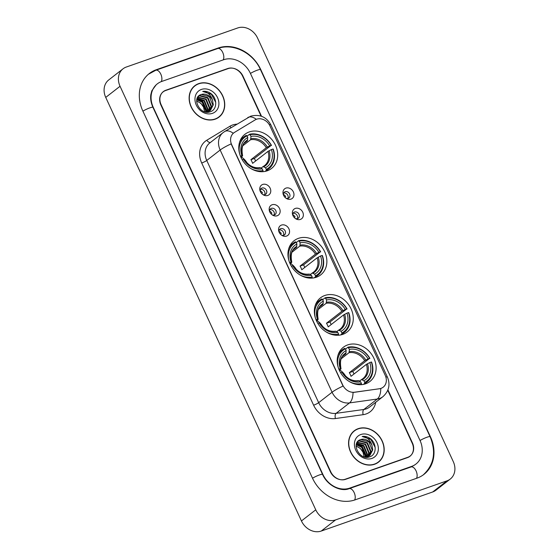 <?xml version="1.0" encoding="UTF-8"?>
<svg xmlns="http://www.w3.org/2000/svg" width="559" height="559" viewBox="0 0 559 559"><rect width="100%" height="100%" fill="white"/><g stroke="black" fill="none" stroke-linecap="round" stroke-linejoin="round"><path stroke-width="0.84" d="M298.429 238.351A21.654 18.014 52.1 0 0 294.118 240.698A21.654 18.014 52.1 0 0 291.518 266.426A21.654 18.014 52.1 0 0 316.394 277.222A21.654 18.014 52.1 0 0 320.705 274.881A21.654 18.014 52.1 0 0 323.305 249.153A21.654 18.014 52.1 0 0 298.429 238.351M324.828 295.487A21.654 18.014 52.1 0 0 320.517 297.828A21.654 18.014 52.1 0 0 317.917 323.563A21.654 18.014 52.1 0 0 342.793 334.359A21.654 18.014 52.1 0 0 347.104 332.011A21.654 18.014 52.1 0 0 349.703 306.283A21.654 18.014 52.1 0 0 324.828 295.487M347.67 344.917A21.654 18.014 52.1 0 0 343.359 347.265A21.654 18.014 52.1 0 0 340.759 372.993A21.654 18.014 52.1 0 0 365.635 383.788A21.654 18.014 52.1 0 0 369.946 381.448A21.654 18.014 52.1 0 0 372.546 355.72A21.654 18.014 52.1 0 0 347.67 344.917M249.258 131.938A21.654 18.014 52.1 0 0 244.947 134.279A21.654 18.014 52.1 0 0 242.347 160.007A21.654 18.014 52.1 0 0 267.223 170.809A21.654 18.014 52.1 0 0 271.534 168.462A21.654 18.014 52.1 0 0 274.134 142.734A21.654 18.014 52.1 0 0 249.258 131.938M267.81 195.44A6.128 5.101 -127.9 0 1 263.289 194.867A6.128 5.101 -127.9 0 1 260.005 190.647A6.128 5.101 -127.9 0 1 262.73 184.442A6.128 5.101 -127.9 0 1 270.158 188.229A6.128 5.101 -127.9 0 1 267.81 195.44M262.744 194.511A3.675 3.061 52.1 0 0 265.008 194.637A3.675 3.061 52.1 0 0 265.735 194.239A3.675 3.061 52.1 0 0 266.182 189.864A3.675 3.061 52.1 0 0 261.954 188.034A3.675 3.061 52.1 0 0 261.221 188.432A3.675 3.061 52.1 0 0 260.214 191.269M277.201 215.76A6.128 5.101 -127.9 0 1 272.68 215.187A6.128 5.101 -127.9 0 1 269.396 210.96A6.128 5.101 -127.9 0 1 272.114 204.755A6.128 5.101 -127.9 0 1 279.542 208.542A6.128 5.101 -127.9 0 1 277.201 215.76M272.128 214.831A3.675 3.061 52.1 0 0 274.392 214.949A3.675 3.061 52.1 0 0 275.126 214.551A3.675 3.061 52.1 0 0 275.566 210.184A3.675 3.061 52.1 0 0 271.346 208.346A3.675 3.061 52.1 0 0 270.612 208.745A3.675 3.061 52.1 0 0 269.606 211.582M286.585 236.073A6.128 5.101 -127.9 0 1 282.064 235.5A6.128 5.101 -127.9 0 1 278.78 231.279A6.128 5.101 -127.9 0 1 281.505 225.074A6.128 5.101 -127.9 0 1 288.933 228.862A6.128 5.101 -127.9 0 1 286.585 236.073M281.512 235.143A3.675 3.061 52.1 0 0 283.783 235.262A3.675 3.061 52.1 0 0 284.51 234.864A3.675 3.061 52.1 0 0 284.95 230.497A3.675 3.061 52.1 0 0 280.73 228.666A3.675 3.061 52.1 0 0 279.996 229.064A3.675 3.061 52.1 0 0 278.99 231.901M291.015 199.109A6.128 5.101 -127.9 0 1 286.494 198.536A6.128 5.101 -127.9 0 1 283.21 194.315A6.128 5.101 -127.9 0 1 285.928 188.11A6.128 5.101 -127.9 0 1 293.356 191.898A6.128 5.101 -127.9 0 1 291.015 199.109M285.942 198.179A3.675 3.061 52.1 0 0 288.206 198.298A3.675 3.061 52.1 0 0 288.94 197.9A3.675 3.061 52.1 0 0 289.38 193.533A3.675 3.061 52.1 0 0 285.16 191.702A3.675 3.061 52.1 0 0 284.426 192.1A3.675 3.061 52.1 0 0 283.42 194.937M300.4 219.421A6.128 5.101 -127.9 0 1 295.879 218.848A6.128 5.101 -127.9 0 1 292.595 214.628A6.128 5.101 -127.9 0 1 295.32 208.423A6.128 5.101 -127.9 0 1 302.747 212.21A6.128 5.101 -127.9 0 1 300.4 219.421M295.334 218.499A3.675 3.061 52.1 0 0 297.598 218.618A3.675 3.061 52.1 0 0 298.324 218.22A3.675 3.061 52.1 0 0 298.772 213.852A3.675 3.061 52.1 0 0 294.544 212.015A3.675 3.061 52.1 0 0 293.81 212.413A3.675 3.061 52.1 0 0 292.804 215.25M255.17 119.892A11.033 9.175 -127.9 0 1 256.63 119.207A11.033 9.175 -127.9 0 1 270.004 126.027L385.228 375.382A11.033 9.175 -127.9 0 1 383.201 387.177A11.033 9.175 -127.9 0 1 379.407 388.757L354.504 392.229A11.033 9.175 -127.9 0 1 342.73 385.032L231.692 144.718A11.033 9.175 -127.9 0 1 233.718 132.93A11.033 9.175 -127.9 0 1 234.452 132.42L255.17 119.892M293.077 213.314A3.675 3.061 -127.9 0 1 296.696 214.831A3.675 3.061 -127.9 0 1 297.269 218.709M283.692 193.002A3.675 3.061 -127.9 0 1 287.305 194.511A3.675 3.061 -127.9 0 1 287.885 198.389M279.262 229.966A3.675 3.061 -127.9 0 1 282.882 231.475A3.675 3.061 -127.9 0 1 283.455 235.353M269.878 209.646A3.675 3.061 -127.9 0 1 273.491 211.162A3.675 3.061 -127.9 0 1 274.071 215.04M260.487 189.333A3.675 3.061 -127.9 0 1 264.107 190.85A3.675 3.061 -127.9 0 1 264.68 194.728M261.067 116.111L242.585 76.115A12.256 10.195 52.1 0 0 227.723 68.54L165.813 90.251A12.256 10.195 52.1 0 0 163.368 91.578A12.256 10.195 52.1 0 0 161.118 104.68L330.732 471.754A12.256 10.195 52.1 0 0 345.588 479.329L407.504 457.618A12.256 10.195 52.1 0 0 409.943 456.291A12.256 10.195 52.1 0 0 412.193 443.189L387.764 390.315M349.654 488.126L411.571 466.416A22.06 18.356 52.1 0 0 415.966 464.026A22.06 18.356 52.1 0 0 420.012 440.443L250.404 73.369A22.06 18.356 52.1 0 0 223.656 59.736L161.747 81.446A22.06 18.356 52.1 0 0 157.352 83.836A22.06 18.356 52.1 0 0 153.299 107.419L322.913 474.5A22.06 18.356 52.1 0 0 349.654 488.126L348.844 488.762M447.011 480.838A16.344 13.598 52.1 0 0 450.261 479.063A16.344 13.598 52.1 0 0 453.265 461.594L257.559 38.047A16.344 13.598 52.1 0 0 237.743 27.95L126.306 67.031A16.344 13.598 52.1 0 0 123.05 68.799A16.344 13.598 52.1 0 0 120.052 86.268L315.758 509.822A16.344 13.598 52.1 0 0 335.568 519.919L447.011 480.838L432.694 491.969A16.344 13.598 52.1 0 0 435.95 490.201L450.261 479.063M123.05 68.799L108.739 79.937A16.344 13.598 52.1 0 0 105.735 97.406L301.441 520.953A16.344 13.598 52.1 0 0 321.257 531.05L432.694 491.969M416.993 478.155A35.133 29.229 52.1 0 0 423.988 474.346A35.133 29.229 52.1 0 0 430.444 436.789L260.829 69.714A35.133 29.229 52.1 0 0 218.234 48.004L156.324 69.714A35.133 29.229 52.1 0 0 149.323 73.515A35.133 29.229 52.1 0 0 142.873 111.08L312.481 478.155A35.133 29.229 52.1 0 0 355.077 499.865L416.993 478.155M198.718 83.612A19.817 16.484 52.1 0 0 194.77 85.758A19.817 16.484 52.1 0 0 192.394 109.298A19.817 16.484 52.1 0 0 215.152 119.179A19.817 16.484 52.1 0 0 219.1 117.034A19.817 16.484 52.1 0 0 221.476 93.493A19.817 16.484 52.1 0 0 198.718 83.612M195.398 85.541A19.817 16.484 52.1 0 0 194.071 86.338M358.165 428.683A19.817 16.484 52.1 0 0 354.217 430.828A19.817 16.484 52.1 0 0 351.835 454.376A19.817 16.484 52.1 0 0 374.6 464.256A19.817 16.484 52.1 0 0 378.548 462.111A19.817 16.484 52.1 0 0 380.924 438.563A19.817 16.484 52.1 0 0 358.165 428.683M354.846 430.619A19.817 16.484 52.1 0 0 353.519 431.408M375.732 402.263A20.424 16.994 -127.9 0 1 366.124 413.96A20.424 16.994 -127.9 0 1 363.168 414.673L335.421 418.544A20.424 16.994 -127.9 0 1 313.613 405.205A4.088 0.608 -24.8 0 0 318.665 402.676L332.081 392.236A14.296 2.131 155.2 0 1 343.044 386.087L231.126 143.88A14.296 2.131 -24.8 0 0 220.162 150.029A16.344 13.598 -127.9 0 1 223.167 132.56L209.744 142.992A16.344 13.598 52.1 0 0 206.746 160.468L318.665 402.676A16.344 13.598 52.1 0 0 336.106 413.339L363.853 409.474A16.344 13.598 52.1 0 0 366.222 408.902A16.344 13.598 52.1 0 0 369.478 407.134L382.894 396.694A16.344 13.598 -127.9 0 1 379.638 398.462A16.344 13.598 -127.9 0 1 377.276 399.035L349.529 402.906A16.344 13.598 -127.9 0 1 332.081 392.236L220.162 150.029L206.746 160.468A4.088 0.608 -24.8 0 1 201.701 162.997A20.424 16.994 -127.9 0 1 206.816 140.218L229.903 126.264A20.424 16.994 -127.9 0 1 236.862 124.154M363.168 414.673A4.088 2.047 -97.9 0 1 363.853 409.474L377.276 399.035A14.296 7.155 82.1 0 0 380.77 388.547L353.022 392.495A14.296 7.155 82.1 0 1 349.529 402.906L336.106 413.339A4.088 2.047 -97.9 0 0 335.421 418.544M385.836 376.976A14.296 2.131 -24.8 0 1 387.471 377.227L270.891 124.93C266.489 116.894 259.76 113.973 250.705 116.174L224.683 131.512A14.296 7.896 58.8 0 1 233.257 133.294L233.473 133.119M261.514 116.265L242.99 76.178A12.256 10.195 52.1 0 0 228.135 68.61L165.569 90.551A12.256 10.195 52.1 0 0 163.13 91.872A12.256 10.195 52.1 0 0 160.88 104.98L330.32 471.684A12.256 10.195 52.1 0 0 345.183 479.259L407.742 457.318A12.256 10.195 52.1 0 0 410.187 455.99A12.256 10.195 52.1 0 0 412.437 442.889L387.939 389.875M377.814 462.642A19.817 16.484 52.1 0 0 378.911 461.552M218.366 117.572A19.817 16.484 52.1 0 0 219.463 116.475M217.039 118.361A19.607 16.316 52.1 0 0 217.542 117.991L218.974 116.873A19.607 16.316 52.1 0 0 221.329 93.577A19.607 16.316 52.1 0 0 198.801 83.794A19.607 16.316 52.1 0 0 194.895 85.918A19.607 16.316 52.1 0 0 192.541 109.222A19.607 16.316 52.1 0 0 215.068 118.997A19.607 16.316 52.1 0 0 218.974 116.873M197.802 97.077L206.18 99.076L209.709 107.594L208.43 111.465M197.655 97.308L205.733 99.425L209.262 107.943L208.144 111.555M212.511 100.208A9.237 7.686 52.1 0 0 201.317 94.499C190.864 97.182 200.017 115.839 210.079 111.8C217.556 109.864 217.507 97.86 210.415 93.206C207.885 91.585 205.314 90.991 202.7 91.41C207.522 91.83 210.785 94.764 212.511 100.208L213.293 104.812L210.443 110.368L208.528 111.43L205.104 111.856M198.305 96.414L199.975 95.54L207.969 97.685L211.498 106.203L209.492 110.989M208.081 111.772L206.676 112.135M198.221 96.511L199.528 95.889L207.522 98.028L211.05 106.552L209.234 111.122M196.831 99.39L202.603 101.857L206.131 110.382L205.887 111.884M196.761 99.754L202.155 102.206L205.684 110.724L205.523 111.884M197.243 98.105L204.391 100.466L207.92 108.984L207.235 111.772M197.124 98.405L203.944 100.816L207.473 109.333L206.914 111.821L202.442 101.284L197.096 98.482M201.317 94.499L209.311 96.637L212.839 105.162L210.212 110.535M201.408 89.44A13.318 11.082 52.1 0 0 196.307 105.12A13.318 11.082 52.1 0 0 212.462 113.351A13.318 11.082 52.1 0 0 217.556 97.671A13.318 11.082 52.1 0 0 201.408 89.44M196.635 100.99L200.814 103.247L203.567 107.16A9.237 7.686 52.1 0 0 196.635 101.291M203.567 107.16L204.594 111.702M194.895 85.918L193.463 87.029A19.607 16.316 52.1 0 0 192.974 87.428M202.7 91.41L211.386 94.324L215.739 102.402M197.544 98.356L202.665 101.109L207.13 111.192M376.48 463.439A19.607 16.316 52.1 0 0 376.99 463.062L378.422 461.951A19.607 16.316 52.1 0 0 380.77 438.647A19.607 16.316 52.1 0 0 358.249 428.865A19.607 16.316 52.1 0 0 354.343 430.989A19.607 16.316 52.1 0 0 351.988 454.292A19.607 16.316 52.1 0 0 374.516 464.075A19.607 16.316 52.1 0 0 378.422 461.951M357.25 442.148L365.628 444.146L369.157 452.671L367.871 456.535M357.103 442.386L365.181 444.496L368.709 453.014L367.584 456.626M371.959 445.278A9.237 7.686 52.1 0 0 360.758 439.57C350.311 442.253 359.465 460.909 369.527 456.871C377.004 454.935 376.948 442.931 369.862 438.277C367.333 436.656 364.761 436.062 362.148 436.481C366.963 436.907 370.233 439.835 371.959 445.278L372.734 449.883L369.89 455.438L367.976 456.5L364.552 456.927M357.746 441.484L359.416 440.618L367.417 442.756L370.945 451.274L368.94 456.06M367.529 456.85L366.124 457.206M357.669 441.582L358.969 440.96L366.97 443.105L370.498 451.623L368.681 456.193M356.279 444.461L362.05 446.927L365.579 455.452L365.334 456.962M356.202 444.824L361.603 447.277L365.132 455.802L364.971 456.955M356.691 443.175L363.839 445.537L367.368 454.062L366.683 456.843M356.572 443.476L363.392 445.886L366.921 454.411L366.362 456.892M360.758 439.57L368.758 441.708L372.287 450.233L369.66 455.613M360.855 434.511A13.318 11.082 52.1 0 0 355.755 450.198A13.318 11.082 52.1 0 0 371.903 458.429A13.318 11.082 52.1 0 0 377.004 442.742A13.318 11.082 52.1 0 0 360.855 434.511M356.083 446.061L360.255 448.325L363.008 452.238A9.237 7.686 52.1 0 0 356.083 446.368M363.008 452.238L364.042 456.78M354.343 430.989L352.911 432.107A19.607 16.316 52.1 0 0 352.422 432.505M362.148 436.481L370.834 439.402L375.187 447.473M356.544 443.553L361.883 446.361L366.334 456.899M356.991 443.434L362.106 446.187L366.578 456.263M284.72 197.068L285.712 196.565A6.128 5.101 52.1 0 0 283.378 194.301M294.104 217.381L295.096 216.885A6.128 5.101 52.1 0 0 292.762 214.614M261.514 193.4L262.506 192.904A6.128 5.101 52.1 0 0 260.18 190.633M270.905 213.713L271.898 213.217A6.128 5.101 52.1 0 0 269.564 210.946M280.29 234.032L281.282 233.529A6.128 5.101 52.1 0 0 278.948 231.265M239.797 154.368A19.446 16.176 52.1 0 1 246.98 135.837L247.763 137.535A17.567 14.618 52.1 0 0 241.865 155.668L242.389 156.101L240.894 157.268M244.681 142.943L247.344 140.875L247.763 137.535M250.236 134.691A19.446 16.176 52.1 0 1 271.206 145.382L254.352 158.477L250.907 159.685L266.287 147.723L269.697 145.906A17.567 14.618 52.1 0 0 251.019 136.389L249.538 134.237L247.113 136.123M255.61 161.013A19.404 16.141 52.1 0 0 254.352 158.477M266.259 170.425A20.264 16.861 52.1 0 0 268.711 168.895A20.264 16.861 52.1 0 0 273.197 149.099L272.904 149.05A19.446 16.176 52.1 0 1 266.28 169.412L266.259 170.425L265.001 171.41M262.849 171.69L263.023 170.551A19.446 16.176 52.1 0 1 250.795 168.511M262.248 171.718A20.264 16.861 52.1 0 0 263.003 171.571M246.98 135.837L246.281 135.376A20.264 16.861 52.1 0 0 243.829 136.906A20.264 16.861 52.1 0 0 239.504 142.475M266.28 169.412L265.497 167.714A17.567 14.618 52.1 0 0 271.394 149.574L272.904 149.05M242.222 159.804L243.556 159.336A17.567 14.618 52.1 0 0 262.234 168.853L263.023 170.551M241.865 155.668L240.433 156.171M271.394 149.574L267.978 151.391L252.605 163.347A15.114 12.578 -127.9 0 0 250.907 159.685M261.109 168.112L263.023 166.617L265.497 167.714M262.234 168.853L260.648 167.812A15.715 13.074 52.1 0 1 244.234 159.448L243.556 159.336M263.023 166.617L264.463 165.681A15.114 12.578 52.1 0 0 267.978 151.391M260.648 167.812L259.767 167.763M247.728 139.841A15.715 13.074 52.1 0 0 242.543 155.779L242.389 156.101M271.506 145.431A20.264 16.861 52.1 0 0 249.538 134.237M271.206 145.382L269.697 145.906M251.019 136.389L250.6 139.729L242.844 145.766M247.204 163.13A15.114 12.578 52.1 0 0 241.306 156.946M288.968 260.787A19.446 16.176 52.1 0 1 296.151 242.257L296.934 243.955A17.567 14.618 52.1 0 0 291.036 262.087L291.567 262.52L290.065 263.687M293.852 249.363L296.515 247.295L296.934 243.955M299.407 241.111A19.446 16.176 52.1 0 1 320.377 251.802L303.53 264.889L300.078 266.098L315.458 254.142L318.868 252.326A17.567 14.618 52.1 0 0 300.197 242.809L298.709 240.649L296.284 242.543M304.781 267.426A19.404 16.141 52.1 0 0 303.53 264.889M315.437 276.845A20.264 16.861 52.1 0 0 317.882 275.314A20.264 16.861 52.1 0 0 322.368 255.512L322.075 255.463A19.446 16.176 52.1 0 1 315.451 275.832L315.437 276.845L314.172 277.83M312.02 278.109L312.195 276.971A19.446 16.176 52.1 0 1 299.966 274.93M311.419 278.137A20.264 16.861 52.1 0 0 312.174 277.991M296.151 242.257L295.452 241.795A20.264 16.861 52.1 0 0 293 243.326A20.264 16.861 52.1 0 0 288.675 248.895M315.451 275.832L314.668 274.134A17.567 14.618 52.1 0 0 320.566 255.994L322.075 255.463M291.4 266.224L292.734 265.756A17.567 14.618 52.1 0 0 311.412 275.273L312.195 276.971M291.036 262.087L289.604 262.59M320.566 255.994L317.149 257.811L301.776 269.766A15.114 12.578 -127.9 0 0 300.078 266.098M310.28 274.532L312.202 273.037L314.668 274.134M311.412 275.273L309.826 274.231A15.715 13.074 52.1 0 1 293.412 265.867L292.734 265.756M312.202 273.037L313.641 272.093A15.114 12.578 52.1 0 0 317.149 257.811M309.826 274.231L308.938 274.183M296.899 246.26A15.715 13.074 52.1 0 0 291.714 262.199L291.567 262.52M320.677 251.85A20.264 16.861 52.1 0 0 298.709 240.649M320.377 251.802L318.868 252.326M300.197 242.809L299.778 246.149L292.022 252.186M296.375 269.55A15.114 12.578 52.1 0 0 290.477 263.366M315.367 317.924A19.446 16.176 52.1 0 1 322.55 299.386L323.333 301.084A17.567 14.618 52.1 0 0 317.435 319.224L317.966 319.657L316.464 320.817M320.251 306.5L322.913 304.424L323.333 301.084M325.806 298.247A19.446 16.176 52.1 0 1 346.776 308.931L329.929 322.026L326.484 323.235L341.856 311.272L345.273 309.462A17.567 14.618 52.1 0 0 326.596 299.945L325.107 297.786L322.683 299.673M331.18 324.562A19.404 16.141 52.1 0 0 329.929 322.026M341.835 333.982A20.264 16.861 52.1 0 0 344.281 332.451A20.264 16.861 52.1 0 0 348.767 312.649L348.474 312.6A19.446 16.176 52.1 0 1 341.849 332.961L341.835 333.982L340.571 334.96M338.419 335.239L338.593 334.107A19.446 16.176 52.1 0 1 326.365 332.06M337.825 335.267A20.264 16.861 52.1 0 0 338.572 335.12M322.55 299.386L321.851 298.925A20.264 16.861 52.1 0 0 319.399 300.456A20.264 16.861 52.1 0 0 315.073 306.032M341.849 332.961L341.067 331.263A17.567 14.618 52.1 0 0 346.964 313.131L348.474 312.6M317.798 323.361L319.133 322.892A17.567 14.618 52.1 0 0 337.811 332.409L338.593 334.107M317.435 319.224L316.003 319.727M346.964 313.131L343.547 314.941L328.175 326.903A15.114 12.578 -127.9 0 0 326.484 323.235M336.679 331.662L338.6 330.173L341.067 331.263M337.811 332.409L336.225 331.361A15.715 13.074 52.1 0 1 319.811 322.997L319.133 322.892M338.6 330.173L340.04 329.23A15.114 12.578 52.1 0 0 343.547 314.941M336.225 331.361L335.337 331.312M323.298 303.39A15.715 13.074 52.1 0 0 318.113 319.329L317.966 319.657M347.076 308.98A20.264 16.861 52.1 0 0 325.107 297.786M346.776 308.931L345.273 309.462M326.596 299.945L326.176 303.285L318.42 309.316M322.774 326.68A15.114 12.578 52.1 0 0 316.876 320.496M338.209 367.354A19.446 16.176 52.1 0 1 345.392 348.823L346.175 350.514A17.567 14.618 52.1 0 0 340.277 368.654L340.801 369.087L339.306 370.254M343.093 355.929L345.755 353.861L346.175 350.514M348.648 347.677A19.446 16.176 52.1 0 1 369.618 358.368L352.771 371.456L349.319 372.664L364.699 360.709L368.108 358.892A17.567 14.618 52.1 0 0 349.431 349.375L347.95 347.216L345.525 349.109M354.022 373.992A19.404 16.141 52.1 0 0 352.771 371.456M364.678 383.411A20.264 16.861 52.1 0 0 367.123 381.881A20.264 16.861 52.1 0 0 371.609 362.078L371.316 362.029A19.446 16.176 52.1 0 1 364.692 382.398L364.678 383.411L363.413 384.396M361.261 384.676L361.435 383.537A19.446 16.176 52.1 0 1 349.207 381.497M360.66 384.704A20.264 16.861 52.1 0 0 361.414 384.55M345.392 348.823L344.693 348.362A20.264 16.861 52.1 0 0 342.241 349.892A20.264 16.861 52.1 0 0 337.916 355.461M364.692 382.398L363.909 380.7A17.567 14.618 52.1 0 0 369.806 362.56L371.316 362.029M340.641 372.79L341.975 372.322A17.567 14.618 52.1 0 0 360.646 381.839L361.435 383.537M340.277 368.654L338.845 369.157M369.806 362.56L366.39 364.377L351.017 376.333A15.114 12.578 -127.9 0 0 349.319 372.664M359.521 381.098L361.435 379.603L363.909 380.7M360.646 381.839L359.06 380.798A15.715 13.074 52.1 0 1 342.653 372.434L341.975 372.322M361.435 379.603L362.875 378.66A15.114 12.578 52.1 0 0 366.39 364.377M359.06 380.798L358.179 380.749M346.14 352.827A15.715 13.074 52.1 0 0 340.955 368.765L340.801 369.087M369.918 358.41A20.264 16.861 52.1 0 0 347.95 347.216M369.618 358.368L368.108 358.892M349.431 349.375L349.012 352.715L341.256 358.745M345.616 376.109A15.114 12.578 52.1 0 0 339.718 369.932M148.247 74.354L155.8 70.245L217.71 48.535C233.131 42.722 253.185 52.972 260.473 69.63L430.088 436.712A6.533 0.978 155.2 0 0 427.02 437.222A6.533 0.978 155.2 0 0 420.054 440.52M416.497 478.322A6.533 3.494 -109.3 0 0 416.071 470.895A6.533 3.494 -109.3 0 0 411.047 466.954L349.13 488.664C341.081 492.088 327.399 485.722 322.557 474.416L152.942 107.342C150.972 102.919 150.266 98.67 150.839 94.59L151.796 90.831L156.275 84.675M354.595 500.032A6.533 3.494 -109.3 0 0 354.154 492.605A6.533 3.494 -109.3 0 0 349.13 488.664M312.523 478.231A6.533 0.978 -24.8 0 1 319.489 474.933A6.533 0.978 -24.8 0 1 322.557 474.416M142.908 111.157A6.533 0.978 -24.8 0 1 149.875 107.859A6.533 0.978 -24.8 0 1 152.942 107.342M155.8 70.245A6.533 3.494 70.7 0 1 160.824 74.193A6.533 3.494 70.7 0 1 161.244 81.635M217.71 48.535A6.533 3.494 70.7 0 1 222.734 52.476A6.533 3.494 70.7 0 1 223.167 59.911M260.473 69.63A6.533 0.978 155.2 0 0 257.406 70.148A6.533 0.978 155.2 0 0 250.439 73.446M321.257 531.05L335.568 519.919M301.441 520.953L315.758 509.822M105.735 97.406L120.052 86.268M165.303 90.649L165.813 90.251M227.227 68.925L227.723 68.54M155.5 70.357L156.324 69.714M217.416 48.64L218.234 48.004M410.753 467.051L411.571 466.416M247.77 117.558A14.296 7.896 58.8 0 1 256.322 119.326M270.891 124.93A14.296 2.131 155.2 0 0 269.284 124.678M313.613 405.205L201.701 162.997M407.742 457.318L407.245 457.709M345.183 479.259L344.777 479.573M206.816 140.218A4.088 2.257 -121.2 0 0 210.45 142.447M229.903 126.264A4.088 2.257 -121.2 0 0 231.091 127.641M247.344 140.875A15.114 12.578 52.1 0 0 245.904 141.818C242.389 143.803 241.292 148.477 242.62 155.821M263.911 166.666A15.715 13.074 52.1 0 0 269.089 150.727M263.191 166.526A15.114 12.578 52.1 0 0 264.463 165.681M267.398 147.066A15.715 13.074 52.1 0 0 250.984 138.695M266.287 147.723A15.114 12.578 52.1 0 0 250.6 139.729M296.515 247.295A15.114 12.578 52.1 0 0 295.075 248.231C291.56 250.222 290.463 254.89 291.791 262.241M313.082 273.085A15.715 13.074 52.1 0 0 318.267 257.147M312.362 272.946A15.114 12.578 52.1 0 0 313.641 272.093M316.569 253.479A15.715 13.074 52.1 0 0 300.155 245.115M315.458 254.142A15.114 12.578 52.1 0 0 299.778 246.149M322.913 304.424A15.114 12.578 52.1 0 0 321.474 305.368C317.959 307.359 316.862 312.027 318.19 319.378M339.481 330.222A15.715 13.074 52.1 0 0 344.665 314.284M338.761 330.083A15.114 12.578 52.1 0 0 340.04 329.23M342.967 310.615A15.715 13.074 52.1 0 0 326.554 302.251M341.856 311.272A15.114 12.578 52.1 0 0 326.176 303.285M345.755 353.861A15.114 12.578 52.1 0 0 344.316 354.797C340.801 356.789 339.704 361.456 341.032 368.807M362.323 379.652A15.715 13.074 52.1 0 0 367.508 363.713M361.603 379.512A15.114 12.578 52.1 0 0 362.875 378.66M365.81 360.045A15.715 13.074 52.1 0 0 349.396 351.681M364.699 360.709A15.114 12.578 52.1 0 0 349.012 352.715M422.918 475.185C434.029 465.081 436.418 452.259 430.088 436.712M414.89 464.864L411.047 466.954M382.894 396.694C388.945 391.188 390.468 384.697 387.471 377.227M224.683 131.512L223.167 132.56M410.187 455.99L408.936 456.962M163.13 91.872L162.466 92.389M265.672 171.264L268.711 168.895M240.789 139.275L243.829 136.906M260.026 167.644C253.898 168.448 248.664 165.73 244.304 159.483M314.843 277.683L317.882 275.314M289.96 245.694L293 243.326M309.197 274.064C303.076 274.867 297.835 272.149 293.482 265.902M341.242 334.813L344.281 332.451M316.359 302.824L319.399 300.456M335.596 331.201C329.475 331.997 324.234 329.279 319.881 323.032M364.084 384.25L367.123 381.881M339.201 352.261L342.241 349.892M358.438 380.63C352.31 381.434 347.076 378.709 342.723 372.469"/></g></svg>
